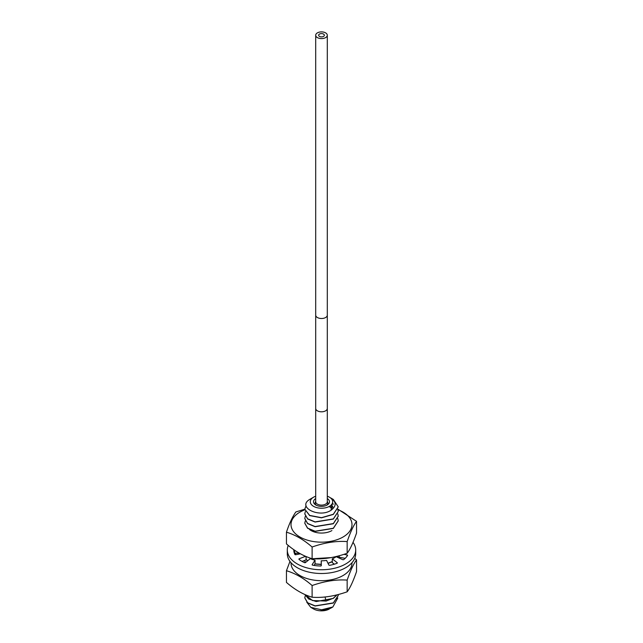 <?xml version="1.0" encoding="UTF-8"?>
<svg xmlns="http://www.w3.org/2000/svg" width="643" height="643" viewBox="0 0 643 643"><rect width="100%" height="100%" fill="white"/><g stroke="black" fill="none" stroke-linecap="round" stroke-linejoin="round"><path stroke-width="0.96" d="M315.697 496.227A11.212 6.47 0 0 0 313.575 497.184A11.212 6.47 0 0 0 313.575 506.338A11.212 6.47 0 0 0 329.425 506.338A11.212 6.47 0 0 0 327.303 496.227M327.303 498.598A7.981 4.605 0 0 1 327.142 505.02L327.142 505.02A7.981 4.605 180 0 1 315.858 505.02A7.981 4.605 180 0 1 315.697 498.598M316.485 505.35A6.382 3.689 180 0 1 315.118 503.067A6.382 3.689 180 0 1 315.697 501.532M326.515 505.35A6.382 3.689 0 0 0 327.882 503.067A6.382 3.689 0 0 0 327.303 501.532M306.807 602.226L310.786 607.346L313.575 608.953A11.212 6.47 0 0 0 329.425 608.953L320.785 610.657L331.233 607.908L332.857 606.976L337.784 598.014M330.719 608.198L330.293 608.455M338.162 594.582L338.226 595.482L333.323 602.893L315.094 605.867L307.627 602.764L304.774 597.821L305.321 595.571M310.786 607.346L321.548 609.797L332.857 606.976M336.884 594.912L333.323 598.231L326.13 601.052L312.53 600.554L304.991 594.582M332.302 503.493L333.428 504.168M337.824 509.264L338.226 511.515L333.323 518.925L315.086 521.891L307.595 518.772L304.774 513.845L305.321 511.595M304.774 513.926L307.619 518.957L315.086 522.052L333.323 519.086L338.226 511.571M329.819 507.022L332.142 508.074A30.478 17.594 0 0 0 332.134 508.066M337.824 513.926L338.226 516.176L333.323 523.587L315.086 526.553L307.619 523.458L304.774 518.507L305.321 516.257M304.774 518.588L307.619 523.619L315.102 526.721L333.323 523.748L338.226 516.289M304.774 523.249L307.571 528.249L315.086 531.383L333.323 528.417L338.226 520.918M337.824 518.596L338.226 520.846L333.323 528.257L315.102 531.222L307.619 528.12L304.774 523.177L305.321 520.926M337.655 556.195L337.173 557.135M337.245 557.168L337.728 556.171M337.896 556.131L338.202 557.602M304.943 594.558L308.664 598.987L316.187 601.543L333.323 598.392L337.012 594.879M304.774 597.902L307.595 602.909L315.102 606.027L333.323 603.062L338.226 595.563M338.226 506.925L333.331 514.416L321.5 517.832L309.677 515.59L304.774 509.264M313.575 497.184L310.223 499.121C295.933 506.901 319.635 518.764 331.491 509.923C336.578 505.752 336.361 501.781 330.856 498.012L330.767 498.116M332.704 501.942L331.073 509.2M331.322 504.884L332.881 506.925M306.068 505.752L304.774 509.184L309.677 515.421L321.5 517.671L333.323 514.255L338.226 506.845L333.323 499.434L331.868 499.306M330.55 557.698L313.101 558.743M312.49 558.719L331.145 557.594M306.076 559.434L307.539 560.873M314.957 564.015L321.227 564.498M328.059 563.413L332.27 561.693M332.27 561.532L327.986 563.268M321.227 564.329L315.03 563.863L314.057 565.414M307.643 560.792L306.076 559.273M305.272 562.649L304.782 560.366M304.774 560.583L305.208 562.665M330.856 498.012L333.323 499.434M315.697 501.765A5.803 3.352 0 0 0 319.282 504.859A5.803 3.352 0 0 0 325.607 504.128A5.803 3.352 0 0 0 327.303 501.765L327.303 408.458A5.803 3.352 0 0 1 325.607 410.829A5.803 3.352 0 0 1 319.282 411.552A5.803 3.352 0 0 1 315.697 408.458L315.697 501.765M317.393 32.873A5.803 3.352 0 0 0 315.697 35.244A5.803 3.352 0 0 0 319.282 38.339A5.803 3.352 0 0 0 325.607 37.615A5.803 3.352 0 0 0 327.303 35.244A5.803 3.352 0 0 0 323.718 32.15A5.803 3.352 0 0 0 317.393 32.873M323.517 36.41A2.853 1.648 0 0 0 324.353 35.244A2.853 1.648 0 0 0 322.593 33.725A2.853 1.648 0 0 0 319.483 34.079A2.853 1.648 0 0 0 318.647 35.244A2.853 1.648 0 0 0 320.407 36.772A2.853 1.648 0 0 0 323.517 36.41M353.031 542.362A34.2 19.748 180 0 1 355.7 550.006A34.2 19.748 180 0 1 334.585 568.251A34.2 19.748 180 0 1 297.315 563.967A34.2 19.748 180 0 1 287.3 550.006A34.2 19.748 180 0 1 288.249 545.385M305.57 556.308L299.252 558.751A0.788 0.458 0 0 0 299.051 559.394A27.705 15.995 0 0 0 304.243 562.537A0.788 0.458 0 0 0 305.505 562.521L310.288 558.646A18.703 10.794 0 0 0 315.03 560.141L312.185 564.594A0.788 0.458 0 0 0 312.876 565.213A27.705 15.995 0 0 0 320.736 566.001A0.788 0.458 0 0 0 321.299 565.559L321.227 560.8A18.703 10.794 0 0 0 326.58 560.399L328.822 564.98A0.788 0.458 0 0 0 330.004 565.245A27.705 15.995 0 0 0 336.803 563.356A0.788 0.458 0 0 0 337.173 562.657L332.27 558.839A18.703 10.794 0 0 0 336.193 556.693L342.663 559.635A0.788 0.458 0 0 0 343.876 559.458A27.705 15.995 0 0 0 347.606 555.383A0.788 0.458 0 0 0 347.051 554.925L343.965 554.362M348.972 550.496A0.788 0.458 0 0 0 349.221 550.078M293.851 549.661A0.788 0.458 0 0 0 293.795 549.974A27.705 15.995 0 0 0 293.795 550.022A27.705 15.995 0 0 0 294.92 554.547A0.788 0.458 0 0 0 295.812 554.708L300.45 553.808M355.7 550.006L355.7 553.76A34.2 19.748 180 0 1 334.585 571.997A34.2 19.748 180 0 1 297.315 567.721A34.2 19.748 180 0 1 287.3 553.76L287.3 550.006M321.243 565.736L321.227 560.8M306.076 556.525L306.076 559.86L302.049 561.419M299.477 553.261L294.59 553.149A0.788 0.458 0 0 0 294.333 553.173M345.178 558.333L339.199 557.248L339.199 555.785M334.336 564.2L332.27 562.585L332.27 558.839M315.03 563.887L315.03 560.141M356.552 521.352L356.552 533.047C353.176 542.788 350.041 549.532 347.156 553.277C334.561 557.698 322.874 559.506 312.112 558.703C303.142 556.01 294.59 551.075 286.448 543.89L286.448 532.195C295.177 534.783 303.729 539.726 312.112 547.008C324.707 542.596 336.393 540.787 347.156 541.591C350.531 531.849 353.666 525.098 356.552 521.352L337.872 509.127M347.156 553.277L347.156 541.591M304.806 509.843A30.478 17.594 0 0 0 299.943 512.117A30.478 17.594 0 0 0 299.943 537.009A30.478 17.594 0 0 0 343.057 537.009A30.478 17.594 0 0 0 337.985 509.762M332.769 507.142L329.513 506.491M304.774 509.2L295.844 511.957C292.469 516.771 289.334 523.515 286.448 532.195M331.909 530.571A14.717 8.496 180 0 1 309.532 529.51M312.112 558.703L312.112 547.008M289.969 561.403L286.448 570.719C295.418 573.411 303.97 578.354 312.112 585.532C324.707 581.119 336.393 579.311 347.156 580.115C350.531 570.373 353.666 563.622 356.552 559.876L354.751 558.381M351.97 562.721A30.478 17.594 180 0 1 343.057 575.533A30.478 17.594 180 0 1 309.54 579.271A30.478 17.594 180 0 1 291.03 562.721M294.896 554.499A30.478 17.594 180 0 1 296.294 553.189M356.552 559.876L356.552 571.571C353.176 581.312 350.041 588.056 347.156 591.809C334.561 596.222 322.874 598.03 312.112 597.226C303.375 594.638 294.824 589.703 286.448 582.413L286.448 570.719M312.112 585.532L312.112 597.226M347.156 580.115L347.156 591.809M325.02 596.945L326.13 601.052M315.697 408.458L315.697 315.158A5.803 3.352 0 0 0 319.282 318.253A5.803 3.352 0 0 0 325.607 317.529A5.803 3.352 0 0 0 327.303 315.158L327.303 408.458M337.173 563.204L337.173 562.657M347.051 556.203L347.051 554.925M299.252 559.555L299.252 558.751M294.59 553.149L294.59 550.175M315.697 315.158L315.697 35.244M327.303 315.158L327.303 35.244"/></g></svg>
